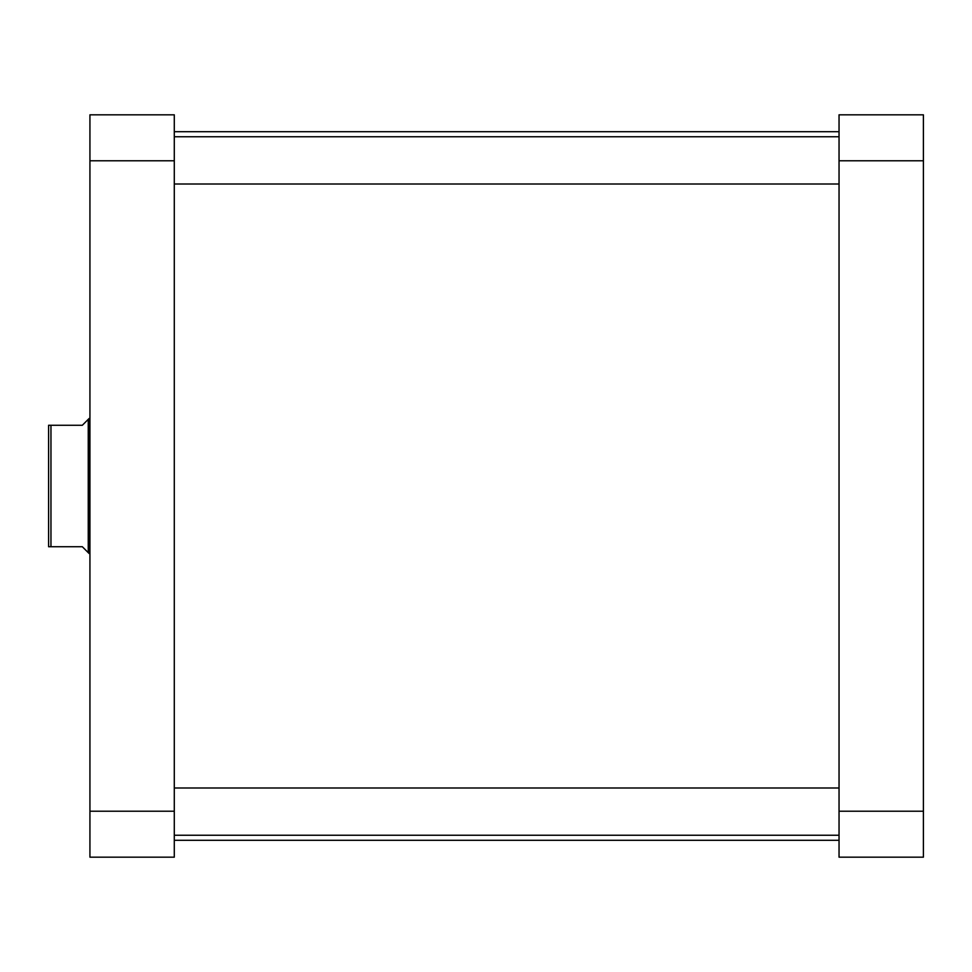 <?xml version="1.0" encoding="UTF-8"?>
<svg xmlns="http://www.w3.org/2000/svg" width="972" height="972" viewBox="0 0 972 972"><rect width="100%" height="100%" fill="white"/><g stroke="black" fill="none" stroke-linecap="round" stroke-linejoin="round"><path stroke-width="1.46" d="M923.4 114.818L923.4 857.183L839.043 857.183L839.043 114.818L923.4 114.818M839.043 811.219L923.4 811.219M923.4 160.781L839.043 160.781M174.292 811.219L174.292 857.183L89.934 857.183L89.934 114.818L174.292 114.818L174.292 811.219L89.934 811.219M89.934 160.781L174.292 160.781M50.957 546.738L48.6 546.738L48.6 425.262L50.957 425.262L50.957 546.738L82.341 546.738L88.245 552.643L88.245 419.357L82.341 425.262L50.957 425.262M89.934 553.481L89.096 553.481L89.096 418.519L88.245 419.357M174.292 131.694L839.043 131.694M174.292 840.306L839.043 840.306M839.043 788L174.292 788M839.043 835.24L174.292 835.24M88.245 552.643L89.096 553.481M89.934 418.519L89.096 418.519M839.043 136.76L174.292 136.76M839.043 184L174.292 184"/></g></svg>
